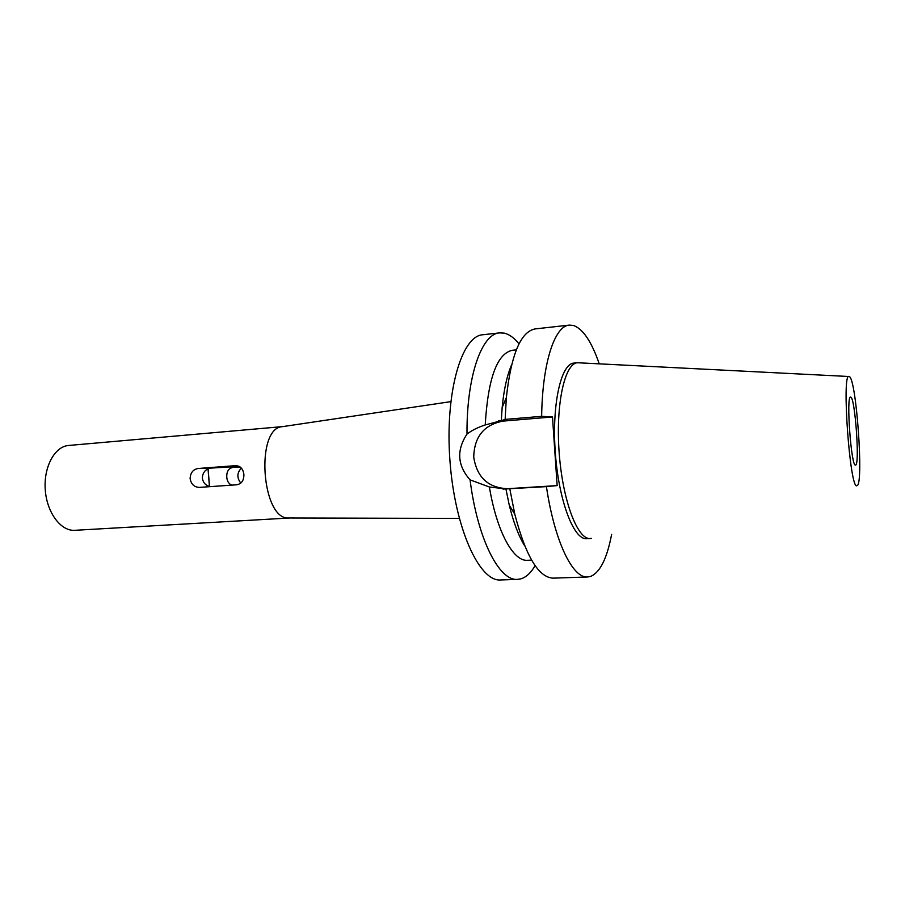 <?xml version="1.0" encoding="UTF-8"?>
<svg xmlns="http://www.w3.org/2000/svg" width="905" height="905" viewBox="0 0 905 905"><rect width="100%" height="100%" fill="white"/><g stroke="black" fill="none" stroke-linecap="round" stroke-linejoin="round"><path stroke-width="1.36" d="M850.7 397.125L850.564 397.103C845.983 395.474 851.209 467.319 855.508 465.046L855.53 465.046C859.976 465.747 855.089 397.103 850.7 397.125M857.001 485.657C850.033 491.144 841.39 371.197 849.128 376.514L849.241 376.548C856.254 377.679 863.936 484.752 857.069 485.634L857.001 485.657M591.565 538.373L590.286 538.543C577.56 539.878 562.571 500.601 559.143 452.443C555.568 404.309 564.72 363.267 577.503 362.747L848.901 376.503M577.503 362.747L573.861 363.109C560.976 363.652 551.733 404.648 555.308 452.726C558.724 500.816 573.804 540.047 586.621 538.713L590.286 538.543M611.622 534.391C607.029 558.543 599.992 572.571 590.501 576.474L587.617 576.971C572.707 578.51 554.573 541.575 546.428 486.619L557.152 485.6L552.491 416.967L541.654 416.334C542.333 362.792 554.72 325.811 569.302 325.11L573.374 325.449C582.922 328.764 591.542 341.536 599.223 363.787M516.314 349.873L512.185 350.314C496.969 353.787 487.987 378.663 485.216 424.954C477.806 427.386 471.731 430.418 467.003 434.061C466.539 376.288 481.731 333.662 499.617 332.882L504.243 333.131C509.289 334.307 514.21 337.893 519.006 343.9M511.563 364.953C507.004 375.462 503.87 389.659 502.162 407.555L501.302 420.655L485.216 424.954M467.003 434.061C456.358 450.238 457.376 465.509 470.068 479.865L489.39 486.992L505.906 488.938L509.255 505.114L514.809 514.266C525.816 556.349 538.645 577.639 553.294 578.148L587.617 576.971M557.152 485.6L507.581 488.7C488.191 487.852 476.912 477.354 473.734 457.206C474.197 436.798 483.96 424.762 503.022 421.108L552.491 416.967M499.617 332.882L482.761 334.76C461.482 335.902 444.887 392.815 449.921 460.385C454.717 527.988 479.367 581.904 500.589 579.958L517.536 579.37C499.289 581.315 477.512 539.041 470.068 479.865M535.127 565.659C530.907 572.888 526.133 577.288 520.827 578.861L517.536 579.37M489.39 486.992C496.755 531.642 513.35 561.632 527.457 560.297L531.608 560.138M289.249 518.011L288.91 517.999C261.726 520.443 255.029 428.201 282.27 426.674L282.598 426.628M282.779 426.594L68.667 445.464C54.719 446.425 43.508 466.946 45.261 489.809C46.834 512.694 60.895 531.371 74.844 530.307L289.419 518.011M199.292 487.399L236.737 484.786C241.533 483.881 243.92 480.498 243.898 474.627C243.23 469.005 240.526 466.007 235.775 465.634L198.082 468.496C193.07 469.435 190.423 472.783 190.118 478.553C191.102 484.164 194.134 487.105 199.213 487.399L199.292 487.399M240.787 483.112C236.737 477.738 236.929 472.749 241.397 468.145M209.44 486.46L208.014 468.813M208.093 468.779L209.519 486.483M210.232 486.63C205.763 485.646 203.127 482.784 202.301 478.032C202.709 472.421 205.514 469.107 210.695 468.111L239.112 466.358M239.995 466.878L232.97 467.41C228.671 468.247 226.601 471.437 226.759 476.969C227.019 480.962 228.637 483.689 231.612 485.148M239.961 466.867L231.68 467.116L239.429 466.528M524.719 545.907C518.689 536.167 513.531 522.57 509.255 505.114M505.906 488.938L546.428 486.619M501.302 420.655L505.137 419.411L541.654 416.334M569.302 325.11L535.172 328.911C520.748 331.535 511.133 354.466 506.336 397.691L505.137 419.411M509.82 488.904L514.809 514.266M498.417 420.904L503.022 421.108M507.581 488.7L503.01 489.119M198.082 468.496L210.695 468.111M236.194 465.623L235.504 465.645M232.97 467.41L240.391 467.184M288.91 517.999L459.265 518.395M282.27 426.674L450.781 401.639M502.162 407.555L506.336 397.691"/></g></svg>
